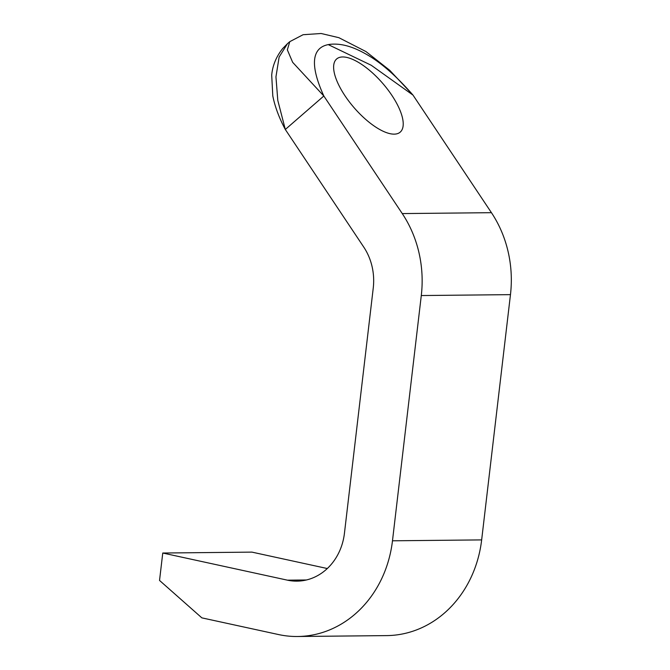<?xml version="1.0" encoding="UTF-8"?>
<svg xmlns="http://www.w3.org/2000/svg" width="670" height="670" viewBox="0 0 670 670"><rect width="100%" height="100%" fill="white"/><g stroke="black" fill="none" stroke-linecap="round" stroke-linejoin="round"><path stroke-width="1" d="M328.375 44.664L371.255 65.275L413.005 95.107L491.437 212.683A110.717 96.932 89.4 0 1 510.465 294.641L481.655 539.903A110.717 96.932 89.4 0 1 386.699 635.604L297.522 636.5A110.717 96.932 89.4 0 1 278.511 634.549L201.863 617.866L159.535 580.446L162.76 553.026L287.455 580.17A55.359 48.466 -90.6 0 0 296.961 581.141A55.359 48.466 -90.6 0 0 344.439 533.295L373.249 288.033A55.359 48.466 -90.6 0 0 363.735 247.054L285.311 129.477L277.799 100.416L275.948 76.866L279.139 57.009L287.48 43.659L282.614 48.625C276.216 56.724 272.581 65.551 271.702 75.107L272.791 95.877C274.943 106.681 279.114 117.886 285.311 129.477L323.836 96.003L402.26 213.579A110.717 96.932 89.4 0 1 421.288 295.545L392.478 540.799A110.717 96.932 89.4 0 1 297.522 636.5M342.68 56.958A48.458 18.777 -131 0 1 388.483 90.55A48.458 18.777 -131 0 1 399.119 132.911A48.458 18.777 -131 0 1 354.246 107.87A48.458 18.777 -131 0 1 335.712 59.948A48.458 18.777 -131 0 1 342.68 56.958M289.767 41.666L303.091 34.714L321.165 33.5L338.878 37.688L365.988 51.582L389.714 70.291L413.005 95.107C396.297 75.911 380.602 62.226 365.937 54.052C354.212 47.336 343.609 44.019 334.112 44.111C316.609 44.086 305.612 56.004 323.836 96.003L292.656 62.318L287.346 49.856L289.767 41.666L287.514 43.625M327.303 568.529L251.937 552.122L162.76 553.026M491.437 212.683L402.26 213.579M510.465 294.641L421.288 295.545M481.655 539.903L392.478 540.799M306.45 579.977L287.455 580.17"/></g></svg>
